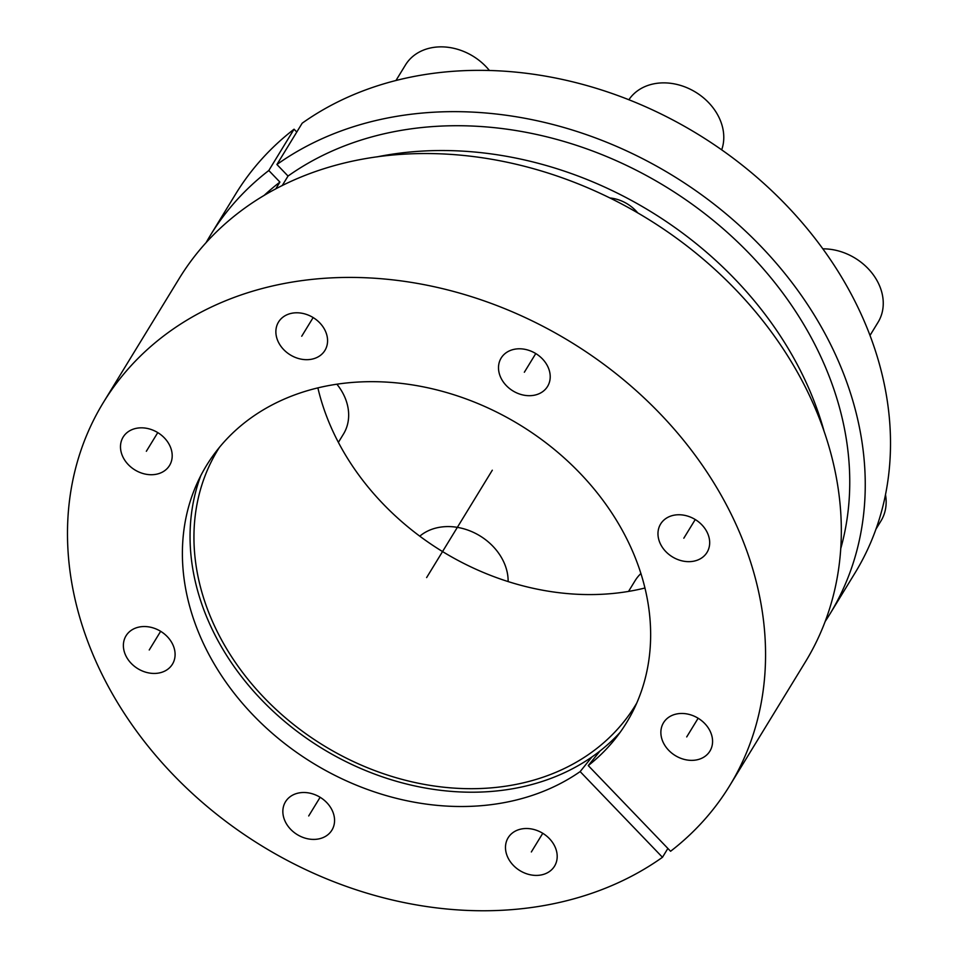 <?xml version="1.0" encoding="UTF-8"?>
<svg xmlns="http://www.w3.org/2000/svg" width="958" height="958" viewBox="0 0 958 958"><rect width="100%" height="100%" fill="white"/><g stroke="black" fill="none" stroke-linecap="round" stroke-linejoin="round"><path stroke-width="1.44" d="M200.761 475.719A248.829 200.294 -148.5 0 0 322.127 748.449A248.829 200.294 -148.5 0 0 620.209 732.259M823.832 430.334A346.724 279.101 -148.5 0 0 376.781 156.92M637.729 212.88A34.668 27.914 -148.5 0 0 609.899 197.971M317.888 387.93A244.745 197.013 -148.5 0 0 644.997 587.996M296.776 132.036L294.058 129.21L268.803 170.512A363.046 292.238 -148.5 0 0 210.365 235.369A363.046 292.238 -148.5 0 0 206.066 242.697M276.922 164.501L302.177 123.199A363.046 292.238 31.5 0 1 746.869 168.895A363.046 292.238 31.5 0 1 855.051 572.92L829.796 614.21A363.046 292.238 -148.5 0 0 721.614 210.185A363.046 292.238 -148.5 0 0 276.922 164.501L288.035 176.056L282.203 185.601M210.365 235.369L235.632 194.079A363.046 292.238 31.5 0 1 294.058 129.21M636.83 702.933A244.745 197.013 31.5 0 1 635.429 705.28A244.745 197.013 31.5 0 1 323.84 745.647A244.745 197.013 31.5 0 1 217.837 449.877A244.745 197.013 31.5 0 1 219.286 447.566M264.001 195.528A346.724 279.101 31.5 0 1 279.916 182.08L275.724 188.942M279.916 182.08L268.803 170.512M288.035 176.056A346.724 279.101 31.5 0 1 681.557 196.869A346.724 279.101 31.5 0 1 840.825 548.323M825.221 621.383A363.046 292.238 -148.5 0 0 829.796 614.21M580.141 771.597A246.266 198.234 31.5 0 1 289.4 747.144A246.266 198.234 31.5 0 1 196.606 484.401A246.266 198.234 31.5 0 1 519.966 424.993A246.266 198.234 31.5 0 1 614.365 739.911A246.266 198.234 31.5 0 1 588.26 765.586L670.588 851.267A367.13 295.519 -148.5 0 0 729.721 785.644A367.13 295.519 -148.5 0 0 570.729 341.994A367.13 295.519 -148.5 0 0 103.344 402.54A367.13 295.519 -148.5 0 0 212.772 811.139A367.13 295.519 -148.5 0 0 662.469 857.29L580.141 771.597L591.984 756.904M676.516 713.997A27.195 21.89 -148.5 0 0 663.523 722.727A27.195 21.89 -148.5 0 0 667.965 749.515A27.195 21.89 -148.5 0 0 696.921 759.838A27.195 21.89 -148.5 0 0 709.914 751.108A27.195 21.89 -148.5 0 0 705.471 724.308A27.195 21.89 -148.5 0 0 676.516 713.997M673.618 515.284A27.195 21.89 -148.5 0 0 660.625 524.014A27.195 21.89 -148.5 0 0 665.08 550.814A27.195 21.89 -148.5 0 0 694.035 561.125A27.195 21.89 -148.5 0 0 707.028 552.395A27.195 21.89 -148.5 0 0 702.573 525.607A27.195 21.89 -148.5 0 0 673.618 515.284M514.147 349.323A27.195 21.89 -148.5 0 0 501.154 358.053A27.195 21.89 -148.5 0 0 505.608 384.841A27.195 21.89 -148.5 0 0 534.564 395.163A27.195 21.89 -148.5 0 0 547.557 386.433A27.195 21.89 -148.5 0 0 543.102 359.633A27.195 21.89 -148.5 0 0 514.147 349.323M291.519 313.314A27.195 21.89 -148.5 0 0 278.527 322.044A27.195 21.89 -148.5 0 0 282.969 348.832A27.195 21.89 -148.5 0 0 311.925 359.154A27.195 21.89 -148.5 0 0 324.918 350.424A27.195 21.89 -148.5 0 0 320.475 323.636A27.195 21.89 -148.5 0 0 291.519 313.314M136.144 428.358A27.195 21.89 -148.5 0 0 123.139 437.087A27.195 21.89 -148.5 0 0 127.594 463.876A27.195 21.89 -148.5 0 0 156.549 474.198A27.195 21.89 -148.5 0 0 169.542 465.468A27.195 21.89 -148.5 0 0 165.099 438.68A27.195 21.89 -148.5 0 0 136.144 428.358M139.03 627.071A27.195 21.89 -148.5 0 0 126.037 635.801A27.195 21.89 -148.5 0 0 130.48 662.589A27.195 21.89 -148.5 0 0 159.447 672.911A27.195 21.89 -148.5 0 0 172.44 664.181A27.195 21.89 -148.5 0 0 167.985 637.381A27.195 21.89 -148.5 0 0 139.03 627.071M298.501 793.032A27.195 21.89 -148.5 0 0 285.508 801.762A27.195 21.89 -148.5 0 0 289.951 828.562A27.195 21.89 -148.5 0 0 318.918 838.873A27.195 21.89 -148.5 0 0 331.911 830.143A27.195 21.89 -148.5 0 0 327.456 803.355A27.195 21.89 -148.5 0 0 298.501 793.032M521.14 829.041A27.195 21.89 -148.5 0 0 508.135 837.771A27.195 21.89 -148.5 0 0 512.59 864.559A27.195 21.89 -148.5 0 0 541.545 874.882A27.195 21.89 -148.5 0 0 554.538 866.152A27.195 21.89 -148.5 0 0 550.096 839.364A27.195 21.89 -148.5 0 0 521.14 829.041M103.344 402.54L179.11 278.658A367.13 295.519 31.5 0 1 646.494 218.113A367.13 295.519 31.5 0 1 805.486 661.762L729.721 785.644M667.87 848.453L662.469 857.29M600.103 750.892L588.26 765.586M628.532 591.421L635.118 580.656A53.025 42.691 31.5 0 1 640.95 573.483M876.007 529.056L880.965 520.948A53.025 42.691 -148.5 0 0 885.515 494.759M870.032 335.396L878.079 322.235A53.025 42.691 -148.5 0 0 872.798 274.12A53.025 42.691 -148.5 0 0 822.886 248.841M628.867 99.776A53.025 42.691 31.5 0 1 653.464 83.909A53.025 42.691 -148.5 0 1 706.908 100.901A53.025 42.691 -148.5 0 1 721.673 149.843M395.941 80.544L405.497 64.928A53.025 42.691 31.5 0 1 430.837 47.9A53.025 42.691 -148.5 0 1 489.442 70.533M338.378 442.38L343.491 434.022A53.025 42.691 -148.5 0 0 336.917 384.242M419.772 536.181A53.025 42.691 31.5 0 1 437.818 527.619A53.025 42.691 -148.5 0 1 508.135 581.578M492.304 470.21L426.633 577.578M542.767 833.292L531.343 851.961M320.128 797.284L308.704 815.953M160.657 631.31L149.232 649.991M157.771 432.609L146.346 451.278M313.146 317.553L301.722 336.234M535.773 353.562L524.349 372.243M695.245 519.535L683.82 538.204M698.143 718.237L686.718 736.918"/></g></svg>
